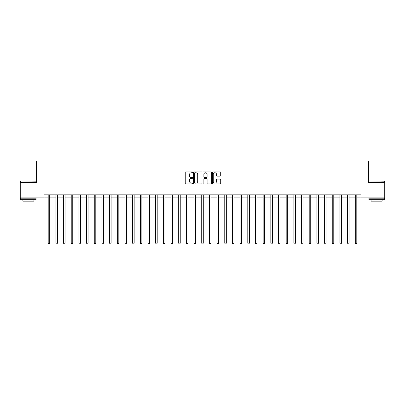 <?xml version="1.0" encoding="UTF-8"?>
<svg xmlns="http://www.w3.org/2000/svg" width="405" height="405" viewBox="0 0 405 405"><rect width="100%" height="100%" fill="white"/><g stroke="black" fill="none" stroke-linecap="round" stroke-linejoin="round"><path stroke-width="0.61" d="M192.674 172.327A0.42 0.42 0 0 0 192.253 171.907L185.844 171.907A0.602 0.602 0 0 0 185.242 172.51L185.242 183.359A0.602 0.602 0 0 0 185.844 183.961L192.253 183.961A0.42 0.42 0 0 0 192.674 183.541A0.42 0.42 0 0 0 192.253 183.121L191.423 183.121A1.929 1.929 0 0 1 189.494 181.187L189.494 180.286A1.929 1.929 0 0 1 191.423 178.357L192.253 178.357A0.42 0.42 0 0 0 192.674 177.932A0.42 0.42 0 0 0 192.253 177.511L191.423 177.511A1.929 1.929 0 0 1 189.494 175.583L189.494 174.677A1.929 1.929 0 0 1 191.423 172.748L192.253 172.748A0.42 0.42 0 0 0 192.674 172.327M220.118 176.155A0.602 0.602 0 0 0 220.72 175.552L220.72 172.51A0.602 0.602 0 0 0 220.118 171.907L213.005 171.907A0.602 0.602 0 0 0 212.402 172.51L212.402 183.359A0.602 0.602 0 0 0 213.005 183.961L220.118 183.961A0.602 0.602 0 0 0 220.72 183.359L220.72 179.683A0.602 0.602 0 0 0 220.118 179.081L217.075 179.081A0.602 0.602 0 0 0 216.472 179.683L216.472 181.506A1.615 1.615 0 0 1 214.858 183.121A1.615 1.615 0 0 1 213.248 181.506L213.248 174.363A1.615 1.615 0 0 1 214.858 172.748A1.615 1.615 0 0 1 216.472 174.363L216.472 175.552A0.602 0.602 0 0 0 217.075 176.155L220.118 176.155M44.049 197.893L20.25 197.893L20.25 182.539L36.369 182.539L36.369 161.043L368.631 161.043L368.631 182.539L384.75 182.539L384.75 197.893L360.951 197.893L360.951 194.825L44.049 194.825L44.049 197.893L48.195 197.893M201.973 172.51A0.602 0.602 0 0 0 201.371 171.907L194.258 171.907A0.602 0.602 0 0 0 193.656 172.51L193.656 183.359A0.602 0.602 0 0 0 194.258 183.961L201.371 183.961A0.602 0.602 0 0 0 201.973 183.359L201.973 172.51M203.629 171.907L210.742 171.907A0.602 0.602 0 0 1 211.344 172.51L211.344 183.359A0.602 0.602 0 0 1 210.742 183.961L207.699 183.961A0.602 0.602 0 0 1 207.097 183.359L207.097 178.959A0.602 0.602 0 0 0 206.494 178.357L204.474 178.357A0.602 0.602 0 0 0 203.872 178.959L203.872 183.541A0.42 0.42 0 0 1 203.452 183.961A0.42 0.42 0 0 1 203.026 183.541L203.026 172.51A0.602 0.602 0 0 1 203.629 171.907M49.729 197.893L55.87 197.893M57.409 197.893L63.55 197.893M65.084 197.893L71.224 197.893M72.758 197.893L78.904 197.893M80.438 197.893L86.579 197.893M88.113 197.893L94.254 197.893M95.793 197.893L101.933 197.893M103.467 197.893L109.608 197.893M111.147 197.893L117.288 197.893M118.822 197.893L124.963 197.893M126.497 197.893L132.643 197.893M134.177 197.893L140.317 197.893M141.851 197.893L147.992 197.893M149.531 197.893L155.672 197.893M157.206 197.893L163.347 197.893M164.886 197.893L171.026 197.893M172.56 197.893L178.701 197.893M180.235 197.893L186.381 197.893M187.915 197.893L194.056 197.893M195.59 197.893L201.731 197.893M203.269 197.893L209.41 197.893M210.944 197.893L217.085 197.893M218.619 197.893L224.765 197.893M226.299 197.893L232.44 197.893M233.974 197.893L240.114 197.893M241.653 197.893L247.794 197.893M249.328 197.893L255.469 197.893M257.008 197.893L263.149 197.893M264.683 197.893L270.824 197.893M272.357 197.893L278.503 197.893M280.037 197.893L286.178 197.893M287.712 197.893L293.853 197.893M295.392 197.893L301.533 197.893M303.067 197.893L309.207 197.893M310.746 197.893L316.887 197.893M318.421 197.893L324.562 197.893M326.096 197.893L332.242 197.893M333.776 197.893L339.916 197.893M341.45 197.893L347.591 197.893M349.13 197.893L355.271 197.893M356.805 197.893L360.951 197.893M194.921 172.748A0.42 0.42 0 0 0 194.496 173.173L194.496 182.695A0.42 0.42 0 0 0 194.921 183.121L195.792 183.121A1.929 1.929 0 0 0 197.721 181.187L197.721 174.677A1.929 1.929 0 0 0 195.792 172.748L194.921 172.748M207.097 174.393A1.615 1.615 0 0 0 205.482 172.778A1.615 1.615 0 0 0 203.872 174.393L203.872 176.909A0.602 0.602 0 0 0 204.474 177.511L206.494 177.511A0.602 0.602 0 0 0 207.097 176.909L207.097 174.393M49.805 194.825L49.774 194.901A0.613 0.613 90 0 0 49.729 195.129L49.729 243.157L48.195 243.157L48.195 195.129A0.613 0.613 90 0 0 48.149 194.901L48.119 194.825M49.729 243.157L49.268 243.957L48.656 243.957L48.195 243.157M57.48 194.825L57.449 194.901A0.613 0.613 90.2 0 0 57.409 195.129L57.409 243.157L55.87 243.157L55.87 195.129A0.613 0.613 90.2 0 0 55.824 194.901L55.794 194.825M57.409 243.157L56.948 243.957L56.33 243.957L55.87 243.157M65.159 194.825L65.129 194.901A0.613 0.613 90.2 0 0 65.084 195.129L65.084 243.157L63.55 243.157L63.55 195.129A0.613 0.613 90.2 0 0 63.504 194.901L63.474 194.825M65.084 243.157L64.623 243.957L64.01 243.957L63.55 243.157M72.834 194.825L72.804 194.901A0.613 0.613 90.2 0 0 72.758 195.129L72.758 243.157L71.224 243.157L71.224 195.129A0.613 0.613 90.2 0 0 71.179 194.901L71.148 194.825M72.758 243.157L72.298 243.957L71.685 243.957L71.224 243.157M80.514 194.825L80.484 194.901A0.613 0.613 90.2 0 0 80.438 195.129L80.438 243.157L78.904 243.157L78.904 195.129A0.613 0.613 90.2 0 0 78.859 194.901L78.828 194.825M80.438 243.157L79.977 243.957L79.36 243.957L78.904 243.157M20.893 181.005L36.065 181.187L20.893 181.005M28.385 199.736L20.711 199.736L20.711 198.202L36.065 198.202L36.065 199.736L28.385 199.736M33.914 199.736L33.914 201.148L22.862 201.148L22.862 199.736M369.122 181.005L384.289 181.187L369.122 181.005M376.615 199.736L368.935 199.736L368.935 198.202L384.289 198.202L384.289 199.736L376.615 199.736M382.138 199.736L382.138 201.148L371.086 201.148L371.086 199.736M88.189 194.825L88.158 194.901A0.613 0.613 90.2 0 0 88.113 195.129L88.113 243.157L86.579 243.157L86.579 195.129A0.613 0.613 90.2 0 0 86.533 194.901L86.503 194.825M88.113 243.157L87.652 243.957L87.04 243.957L86.579 243.157M95.869 194.825L95.833 194.901A0.613 0.613 90.2 0 0 95.793 195.129L95.793 243.157L94.254 243.157L94.254 195.129A0.613 0.613 90.2 0 0 94.213 194.901L94.178 194.825M95.793 243.157L95.332 243.957L94.714 243.957L94.254 243.157M103.543 194.825L103.513 194.901A0.613 0.613 90.2 0 0 103.467 195.129L103.467 243.157L101.933 243.157L101.933 195.129A0.613 0.613 90.2 0 0 101.888 194.901L101.857 194.825M103.467 243.157L103.007 243.957L102.394 243.957L101.933 243.157M111.218 194.825L111.188 194.901A0.613 0.613 90.2 0 0 111.147 195.129L111.147 243.157L109.608 243.157L109.608 195.129A0.613 0.613 90.2 0 0 109.563 194.901L109.532 194.825M111.147 243.157L110.686 243.957L110.069 243.957L109.608 243.157M118.898 194.825L118.868 194.901A0.613 0.613 90.2 0 0 118.822 195.129L118.822 243.157L117.288 243.157L117.288 195.129A0.613 0.613 90.2 0 0 117.242 194.901L117.212 194.825M118.822 243.157L118.361 243.957L117.749 243.957L117.288 243.157M126.573 194.825L126.542 194.901A0.613 0.613 90.2 0 0 126.497 195.129L126.497 243.157L124.963 243.157L124.963 195.129A0.613 0.613 90.2 0 0 124.917 194.901L124.887 194.825M126.497 243.157L126.036 243.957L125.423 243.957L124.963 243.157M134.252 194.825L134.222 194.901A0.613 0.613 90.2 0 0 134.177 195.129L134.177 243.157L132.643 243.157L132.643 195.129A0.613 0.613 90.2 0 0 132.597 194.901L132.567 194.825M134.177 243.157L133.716 243.957L133.098 243.957L132.643 243.157M141.927 194.825L141.897 194.901A0.613 0.613 90.2 0 0 141.851 195.129L141.851 243.157L140.317 243.157L140.317 195.129A0.613 0.613 90.2 0 0 140.272 194.901L140.241 194.825M141.851 243.157L141.391 243.957L140.778 243.957L140.317 243.157M149.607 194.825L149.572 194.901A0.613 0.613 90.2 0 0 149.531 195.129L149.531 243.157L147.992 243.157L147.992 195.129A0.613 0.613 90.2 0 0 147.952 194.901L147.916 194.825M149.531 243.157L149.07 243.957L148.453 243.957L147.992 243.157M157.282 194.825L157.251 194.901A0.613 0.613 90.2 0 0 157.206 195.129L157.206 243.157L155.672 243.157L155.672 195.129A0.613 0.613 90.2 0 0 155.626 194.901L155.596 194.825M157.206 243.157L156.745 243.957L156.133 243.957L155.672 243.157M164.956 194.825L164.926 194.901A0.613 0.613 90.2 0 0 164.886 195.129L164.886 243.157L163.347 243.157L163.347 195.129A0.613 0.613 90.2 0 0 163.301 194.901L163.271 194.825M164.886 243.157L164.425 243.957L163.807 243.957L163.347 243.157M172.636 194.825L172.606 194.901A0.613 0.613 90.2 0 0 172.56 195.129L172.56 243.157L171.026 243.157L171.026 195.129A0.613 0.613 90.2 0 0 170.981 194.901L170.951 194.825M172.56 243.157L172.1 243.957L171.487 243.957L171.026 243.157M180.311 194.825L180.281 194.901A0.613 0.613 90.2 0 0 180.235 195.129L180.235 243.157L178.701 243.157L178.701 195.129A0.613 0.613 90.2 0 0 178.656 194.901L178.625 194.825M180.235 243.157L179.774 243.957L179.162 243.957L178.701 243.157M187.991 194.825L187.96 194.901A0.613 0.613 90.2 0 0 187.915 195.129L187.915 243.157L186.381 243.157L186.381 195.129A0.613 0.613 90.2 0 0 186.335 194.901L186.305 194.825M187.915 243.157L187.454 243.957L186.837 243.957L186.381 243.157M195.666 194.825L195.635 194.901A0.613 0.613 90.2 0 0 195.59 195.129L195.59 243.157L194.056 243.157L194.056 195.129A0.613 0.613 90.2 0 0 194.01 194.901L193.98 194.825M195.59 243.157L195.129 243.957L194.516 243.957L194.056 243.157M203.345 194.825L203.31 194.901A0.613 0.613 90.2 0 0 203.269 195.129L203.269 243.157L201.731 243.157L201.731 195.129A0.613 0.613 90.2 0 0 201.69 194.901L201.655 194.825M203.269 243.157L202.809 243.957L202.191 243.957L201.731 243.157M211.02 194.825L210.99 194.901A0.613 0.613 90.2 0 0 210.944 195.129L210.944 243.157L209.41 243.157L209.41 195.129A0.613 0.613 90.2 0 0 209.365 194.901L209.334 194.825M210.944 243.157L210.484 243.957L209.871 243.957L209.41 243.157M218.695 194.825L218.665 194.901A0.613 0.613 90.2 0 0 218.619 195.129L218.619 243.157L217.085 243.157L217.085 195.129A0.613 0.613 90.2 0 0 217.04 194.901L217.009 194.825M218.619 243.157L218.163 243.957L217.546 243.957L217.085 243.157M226.375 194.825L226.344 194.901A0.613 0.613 90.2 0 0 226.299 195.129L226.299 243.157L224.765 243.157L224.765 195.129A0.613 0.613 90.2 0 0 224.719 194.901L224.689 194.825M226.299 243.157L225.838 243.957L225.226 243.957L224.765 243.157M234.049 194.825L234.019 194.901A0.613 0.613 90.2 0 0 233.974 195.129L233.974 243.157L232.44 243.157L232.44 195.129A0.613 0.613 90.2 0 0 232.394 194.901L232.364 194.825M233.974 243.157L233.513 243.957L232.9 243.957L232.44 243.157M241.729 194.825L241.699 194.901A0.613 0.613 90.2 0 0 241.653 195.129L241.653 243.157L240.114 243.157L240.114 195.129A0.613 0.613 90.2 0 0 240.074 194.901L240.043 194.825M241.653 243.157L241.193 243.957L240.575 243.957L240.114 243.157M249.404 194.825L249.374 194.901A0.613 0.613 90.2 0 0 249.328 195.129L249.328 243.157L247.794 243.157L247.794 195.129A0.613 0.613 90.2 0 0 247.749 194.901L247.718 194.825M249.328 243.157L248.867 243.957L248.255 243.957L247.794 243.157M257.084 194.825L257.048 194.901A0.613 0.613 90.2 0 0 257.008 195.129L257.008 243.157L255.469 243.157L255.469 195.129A0.613 0.613 90.2 0 0 255.428 194.901L255.393 194.825M257.008 243.157L256.547 243.957L255.93 243.957L255.469 243.157M264.759 194.825L264.728 194.901A0.613 0.613 90.2 0 0 264.683 195.129L264.683 243.157L263.149 243.157L263.149 195.129A0.613 0.613 90.2 0 0 263.103 194.901L263.073 194.825M264.683 243.157L264.222 243.957L263.609 243.957L263.149 243.157M272.433 194.825L272.403 194.901A0.613 0.613 90.2 0 0 272.357 195.129L272.357 243.157L270.824 243.157L270.824 195.129A0.613 0.613 90.2 0 0 270.778 194.901L270.748 194.825M272.357 243.157L271.902 243.957L271.284 243.957L270.824 243.157M280.113 194.825L280.083 194.901A0.613 0.613 90.2 0 0 280.037 195.129L280.037 243.157L278.503 243.157L278.503 195.129A0.613 0.613 90.2 0 0 278.458 194.901L278.427 194.825M280.037 243.157L279.577 243.957L278.964 243.957L278.503 243.157M287.788 194.825L287.758 194.901A0.613 0.613 90.2 0 0 287.712 195.129L287.712 243.157L286.178 243.157L286.178 195.129A0.613 0.613 90.2 0 0 286.132 194.901L286.102 194.825M287.712 243.157L287.251 243.957L286.639 243.957L286.178 243.157M295.468 194.825L295.437 194.901A0.613 0.613 90.2 0 0 295.392 195.129L295.392 243.157L293.853 243.157L293.853 195.129A0.613 0.613 90.2 0 0 293.812 194.901L293.782 194.825M295.392 243.157L294.931 243.957L294.313 243.957L293.853 243.157M303.142 194.825L303.112 194.901A0.613 0.613 90.2 0 0 303.067 195.129L303.067 243.157L301.533 243.157L301.533 195.129A0.613 0.613 90.2 0 0 301.487 194.901L301.457 194.825M303.067 243.157L302.606 243.957L301.993 243.957L301.533 243.157M310.822 194.825L310.787 194.901A0.613 0.613 90.2 0 0 310.746 195.129L310.746 243.157L309.207 243.157L309.207 195.129A0.613 0.613 90.2 0 0 309.167 194.901L309.131 194.825M310.746 243.157L310.286 243.957L309.668 243.957L309.207 243.157M318.497 194.825L318.467 194.901A0.613 0.613 90.2 0 0 318.421 195.129L318.421 243.157L316.887 243.157L316.887 195.129A0.613 0.613 90.2 0 0 316.842 194.901L316.811 194.825M318.421 243.157L317.96 243.957L317.348 243.957L316.887 243.157M326.172 194.825L326.141 194.901A0.613 0.613 90.2 0 0 326.096 195.129L326.096 243.157L324.562 243.157L324.562 195.129A0.613 0.613 90.2 0 0 324.516 194.901L324.486 194.825M326.096 243.157L325.64 243.957L325.023 243.957L324.562 243.157M333.852 194.825L333.821 194.901A0.613 0.613 90.2 0 0 333.776 195.129L333.776 243.157L332.242 243.157L332.242 195.129A0.613 0.613 90.2 0 0 332.196 194.901L332.166 194.825M333.776 243.157L333.315 243.957L332.702 243.957L332.242 243.157M341.526 194.825L341.496 194.901A0.613 0.613 90.2 0 0 341.45 195.129L341.45 243.157L339.916 243.157L339.916 195.129A0.613 0.613 90.2 0 0 339.871 194.901L339.841 194.825M341.45 243.157L340.99 243.957L340.377 243.957L339.916 243.157M349.206 194.825L349.176 194.901A0.613 0.613 90.2 0 0 349.13 195.129L349.13 243.157L347.591 243.157L347.591 195.129A0.613 0.613 90.2 0 0 347.551 194.901L347.52 194.825M349.13 243.157L348.67 243.957L348.052 243.957L347.591 243.157M356.881 194.825L356.851 194.901A0.613 0.613 90.2 0 0 356.805 195.129L356.805 243.157L355.271 243.157L355.271 195.129A0.613 0.613 90.2 0 0 355.225 194.901L355.195 194.825M356.805 243.157L356.344 243.957L355.732 243.957L355.271 243.157M20.711 182.539L20.711 181.187M24.209 198.202L24.209 197.893M32.562 198.202L32.562 197.893M36.065 182.539L36.065 181.187M368.935 182.539L368.935 181.187M372.438 198.202L372.438 197.893M380.791 198.202L380.791 197.893M384.289 182.539L384.289 181.187"/></g></svg>
